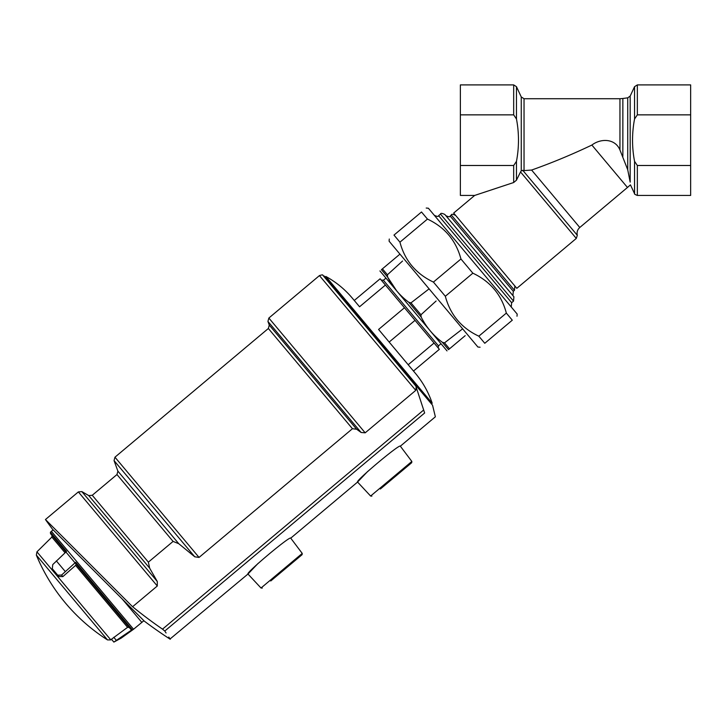 <?xml version="1.0" encoding="UTF-8"?>
<svg xmlns="http://www.w3.org/2000/svg" width="727" height="727" viewBox="0 0 727 727"><rect width="100%" height="100%" fill="white"/><g stroke="black" fill="none" stroke-linecap="round" stroke-linejoin="round"><path stroke-width="1.09" d="M506.346 313.092L478.829 336.183L484.773 343.28C478.593 348.469 478.593 348.469 484.773 343.28C478.593 348.469 478.593 348.469 484.773 343.28L512.29 320.189C518.478 314.991 518.478 314.991 512.29 320.189L506.346 313.092C501.476 294.726 490.316 281.422 472.85 273.179L460.954 258.994C456.002 240.528 444.833 227.224 427.458 219.081L421.506 211.993C427.694 206.804 427.694 206.804 421.506 211.993C427.694 206.804 427.694 206.804 421.506 211.993L393.989 235.085C387.8 240.273 387.8 240.273 393.989 235.085L399.941 242.173C404.812 260.539 415.971 273.843 433.428 282.085L460.954 258.994M426.213 208.04L428.376 208.231L517.188 314.073L516.997 316.236M427.458 219.081L399.941 242.173M472.85 273.179L445.333 296.271L433.428 282.085M445.333 296.271C450.286 314.736 461.445 328.041 478.829 336.183M480.074 347.224L477.912 347.033L389.099 241.191L389.281 239.029M475.994 194.99L513.68 182.522L474.667 195.436L513.68 182.522L516.47 180.178L516.47 161.349L513.68 165.492L460.373 165.492L460.373 195.436L474.667 195.436L453.666 213.066L516.824 288.328L576.302 238.42L520.523 171.945L516.47 180.178M520.523 171.945L521.259 170.754L524.04 170.581L524.04 98.727L521.259 96.955L516.47 86.677L516.47 119.001L513.68 114.857L460.373 114.857L460.373 165.492M634.553 161.349L634.553 193.664L630.454 184.867L627.465 187.466L591.878 145.055C600.838 138.166 615.169 138.412 619.949 149.989L627.728 169.764L630.173 182.123C630.545 185.776 630.545 185.776 630.173 182.123L630.173 96.082L634.553 86.677L637.343 84.905L637.343 114.857L634.553 119.001C631.872 133.15 631.872 147.272 634.553 161.349L637.343 165.492L690.65 165.492L690.65 195.436L637.343 195.436L637.343 165.492M690.65 165.492L690.65 84.905L637.343 84.905M690.65 114.857L637.343 114.857M460.373 114.857L460.373 84.905L513.68 84.905L516.47 86.677M516.47 161.349C519.151 147.19 519.151 133.077 516.47 119.001M591.878 145.055C571.686 154.651 551.602 162.984 531.61 170.054L524.04 170.581M514.852 285.975L514.471 290.3L513.298 291.291L450.14 216.019C450.058 217.1 448.614 216.982 445.815 215.646L512.917 295.616L445.815 215.646M512.917 295.616L513.298 291.291M511.263 307.021L511.644 302.696L513.526 301.114L513.907 296.789L444.833 214.465C442.016 213.138 440.571 213.011 440.507 214.092L438.626 215.665C438.508 216.764 437.063 216.637 434.301 215.292M423.423 410.219L162.512 629.146L164.784 631.036L162.512 629.146A456.447 456.447 0 0 1 132.587 606.727L45.447 519.532L132.587 606.727L157.296 585.998L157.286 581.5L149.635 568.141L148.372 562.144L173.081 541.415L178.769 543.705L194.772 556.809L199.053 557.427L352.45 428.712L356.657 429.239L361.11 432.483L365.172 432.829L415.762 390.372L416.235 386.555L415.417 384.819L424.65 412.981C438.972 417.998 438.972 417.998 424.65 412.981L164.784 631.036L166.074 632.981M50.417 532.209L50.517 533.645L65.921 552.011L66.557 551.439L50.417 532.209L53.107 529.829L52.589 529.311A460.554 460.554 0 0 1 45.447 519.532L47.528 521.613M168.782 637.052L169.536 638.188M170.063 638.978L247.98 574.039C245.099 573.421 290.636 535.208 290.736 538.153L357.584 482.065C354.703 481.456 400.241 443.243 400.341 446.187L435.364 416.798L432.547 405.221L323.997 275.86L415.417 384.819M164.784 631.036C172.063 641.986 172.063 641.986 164.784 631.036M52.589 529.311L144.355 621.167A460.554 460.554 0 0 0 170.245 639.26M358.038 481.547L367.817 471.305M248.434 573.521L258.212 563.271M429.094 288.855L410.973 302.877L408.792 302.296C399.786 295.571 392.725 287.156 387.6 277.042L381.421 269.681C379.458 271.325 379.458 271.325 381.421 269.681L382.42 268.845L387.409 274.788L387.6 277.042L396.706 290.918M410.973 302.877L420.96 314.773L421.151 317.027C426.276 327.132 433.337 335.556 442.343 342.281L444.524 342.862L449.522 348.815L465.189 335.665M462.645 328.84L444.524 342.862M399.95 254.132L382.42 268.845M387.409 274.788L402.558 261.02M420.96 314.773L436.109 301.005M379.93 270.926L447.032 350.896M442.343 342.281L448.523 349.651C446.56 351.295 446.56 351.295 448.523 349.651L449.522 348.815M415.035 320.343L389.163 342.053L408.192 364.736L415.453 373.387L413.481 371.034L439.353 349.323L415.035 320.343L380.139 278.768L354.267 300.478L352.295 298.125L359.556 306.776L385.428 285.066M404.457 307.748L378.585 329.458L408.192 364.736L434.064 343.026M325.042 277.105L325.814 276.451L432.192 403.231C428.476 392.235 422.896 382.293 415.453 373.387M380.348 489.017L411.7 462.708L380.348 489.017M270.744 580.982L302.096 554.674L270.744 580.982M51.372 531.319L133.55 629.255L143.891 620.694M75.017 562.843L65.921 552.011L52.762 564.57L52.308 568.741L57.697 575.166L61.568 575.066L75.663 562.289L132.169 629.637L113.857 642.095L111.467 639.242L127.588 627.328L129.288 627.519L123.354 620.449M36.35 555.11A184.222 184.222 0 0 0 107.505 639.914L36.35 555.11L36.941 551.838L110.831 639.896L111.594 639.396M61.568 575.066L62.858 576.611L75.608 565.379L76.117 564.161L129.288 627.519M75.663 562.289L75.381 563.28L130.76 629.273L132.169 629.637M53.444 570.095L58.832 576.52L62.858 576.611M57.697 575.166L58.832 576.52M513.68 182.522L513.68 165.492M521.259 170.754L521.259 96.955M634.553 119.001L634.553 86.677M513.68 114.857L513.68 84.905M627.728 169.764L627.728 97.836L630.173 96.082M622.857 156.378L622.857 98.49L627.728 97.836M619.949 149.989L619.949 98.727L622.857 98.49M627.465 187.466L579.792 227.478L531.61 170.054M576.302 238.42L577.302 235.294L522.731 170.263M514.471 290.3L451.322 215.038C451.358 213.956 452.803 214.083 455.647 215.41M513.526 301.114L440.507 214.092M511.644 302.696L438.626 215.665M408.792 302.296L421.151 317.027M381.23 280.059L383.393 280.249L438.454 345.87L438.263 348.033M416.235 386.555L322.797 275.197L415.608 385.11M322.797 275.197C322.979 274.67 321.861 274.806 319.444 275.588L415.762 390.372M319.444 275.588L268.854 318.044L365.172 432.829M268.854 318.044L267.936 321.443L361.11 432.483M267.936 321.443L269.263 325.078L356.657 429.239M269.263 325.078L268.354 328.486L352.45 428.712M268.354 328.486L114.957 457.192L199.053 557.427M114.957 457.192L114.048 460.6L194.772 556.809M114.048 460.6L117.883 471.141L178.769 543.705M117.883 471.141L116.974 474.54L173.081 541.415M116.974 474.54L92.256 495.278L148.372 562.144M92.256 495.278L88.749 495.587L149.635 568.141M88.749 495.587L81.86 491.606L157.286 581.5M81.86 491.606L78.352 491.915L157.296 585.998M357.584 482.065L370.616 496.041L411.845 461.445L400.341 446.187M247.98 574.039L261.011 588.016L302.241 553.42L290.736 538.153M122.381 599.202L141.847 622.403M120.836 637.752L121.164 638.142L133.55 629.255M56.352 560.908L65.239 571.504M75.608 565.379L127.588 627.328M36.941 551.838L51.871 537.089L65.048 552.802M116.365 640.369L113.785 637.297M634.553 193.664C634.189 193.973 635.116 194.563 637.343 195.436M619.949 98.727L524.04 98.727M577.302 235.294C576.629 232.204 577.456 229.605 579.792 227.478M451.322 215.038L450.14 216.019M438.454 345.87L440.925 343.798M383.393 280.249L385.864 278.177M45.447 519.532L78.352 491.915M431.42 403.876L432.192 403.231M325.814 276.451C336.001 282.021 344.825 289.246 352.295 298.125M370.616 496.041L371.879 496.123M411.845 461.445L411.7 462.708M261.011 588.016L262.274 588.088M302.241 553.42L302.096 554.674M121.164 638.142L113.857 642.095M107.505 639.914L110.831 639.896M51.871 537.089L51.98 535.39"/></g></svg>
